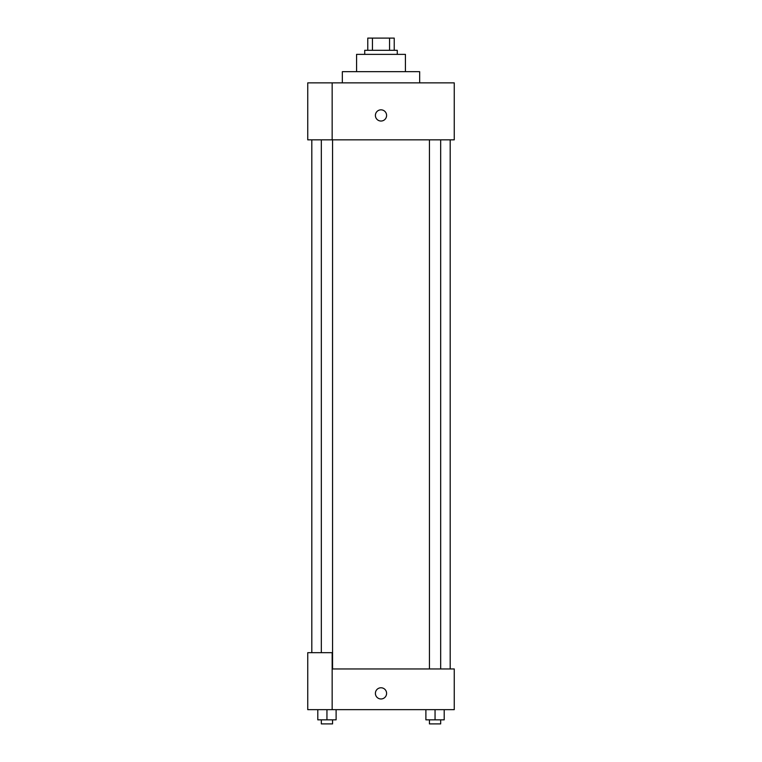 <?xml version="1.0" encoding="UTF-8"?>
<svg xmlns="http://www.w3.org/2000/svg" width="762" height="762" viewBox="0 0 762 762"><rect width="100%" height="100%" fill="white"/><g stroke="black" fill="none" stroke-linecap="round" stroke-linejoin="round"><path stroke-width="1.14" d="M372.437 50.311L372.437 38.1L367.77 38.1L367.77 50.311L367.77 38.1M372.437 38.1L394.23 38.1L394.23 50.311M389.563 50.311L389.563 38.1M364.722 54.378L364.722 50.311L397.278 50.311L397.278 54.378M356.578 71.676L356.578 54.378L405.422 54.378L405.422 71.676M342.338 82.868L342.338 71.676L419.662 71.676L419.662 82.868M332.156 82.868L307.743 82.868L307.743 139.846L454.257 139.846L454.257 82.868L332.156 82.868L332.156 139.846M375.399 115.433A5.601 5.601 0 0 1 383.8 110.585A5.601 5.601 0 0 1 383.8 120.282A5.601 5.601 0 0 1 375.399 115.433M332.156 668.95L454.257 668.95L454.257 709.651L307.743 709.651L307.743 652.672L332.156 652.672L332.156 709.651M375.399 693.372A5.601 5.601 0 0 1 383.8 688.524A5.601 5.601 0 0 1 383.8 698.221A5.601 5.601 0 0 1 375.399 693.372M425.891 709.651L425.891 719.833L444.208 719.833L444.208 709.651L444.208 719.833M435.054 719.833L435.054 709.651M440.665 719.833L440.665 723.9L429.435 723.9L429.435 719.833M317.792 709.651L317.792 719.833L336.109 719.833L336.109 709.651L336.109 719.833M326.946 719.833L326.946 709.651M332.565 719.833L332.565 723.9L321.335 723.9L321.335 719.833M450.19 668.95L450.19 139.846M311.81 652.672L311.81 139.846M429.435 139.846L429.435 668.95M440.665 139.846L440.665 668.95M332.565 668.95L332.565 139.846M321.335 652.672L321.335 139.846"/></g></svg>
